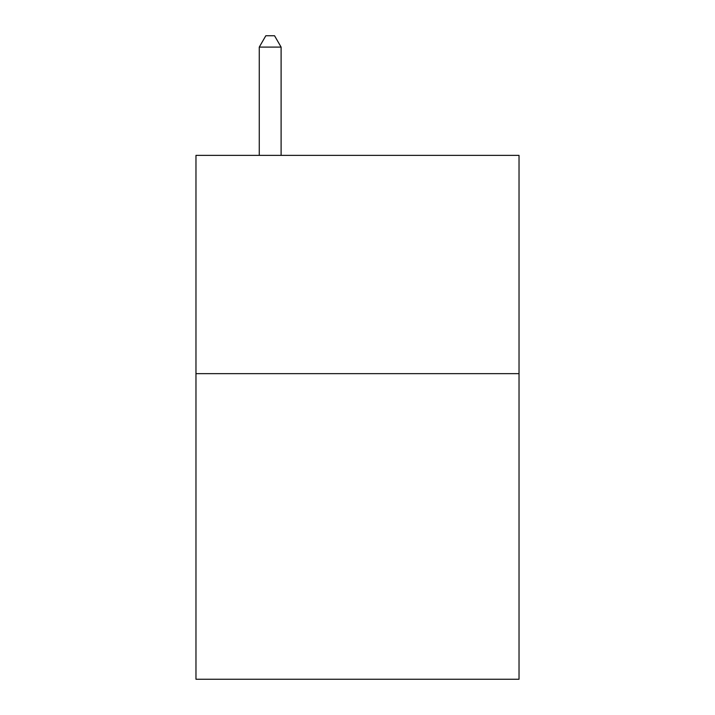 <?xml version="1.0" encoding="UTF-8"?>
<svg xmlns="http://www.w3.org/2000/svg" width="715" height="715" viewBox="0 0 715 715"><rect width="100%" height="100%" fill="white"/><g stroke="black" fill="none" stroke-linecap="round" stroke-linejoin="round"><path stroke-width="1.07" d="M519.027 373.65L519.027 679.25L195.973 679.25L195.973 155.37L519.027 155.37L519.027 373.65L195.973 373.65M281.102 155.37L281.102 47.101L259.268 47.101L259.268 155.37M259.268 47.101L265.819 35.75L274.551 35.75L281.102 47.101"/></g></svg>
